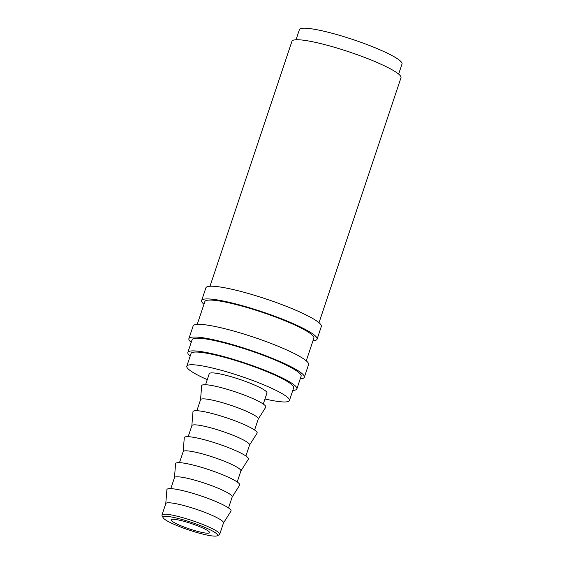 <?xml version="1.0" encoding="UTF-8"?>
<svg xmlns="http://www.w3.org/2000/svg" width="564" height="564" viewBox="0 0 564 564"><rect width="100%" height="100%" fill="white"/><g stroke="black" fill="none" stroke-linecap="round" stroke-linejoin="round"><path stroke-width="0.85" d="M172.915 517.266A28.743 4.033 -161.5 0 0 163.144 517.745A28.743 4.033 -161.5 0 0 179.874 526.741A28.743 4.033 -161.5 0 0 207.693 535.194A28.743 4.033 -161.5 0 0 217.105 535.8A28.743 4.033 -161.5 0 0 204.203 527.121A28.743 4.033 -161.5 0 0 172.915 517.266M163.144 517.745L162.079 515.658A30.435 4.272 18.5 0 1 161.974 514.988A30.435 4.272 18.5 0 1 172.422 515.151A30.435 4.272 18.5 0 1 203.752 524.844A30.435 4.272 18.5 0 1 219.699 534.298A30.435 4.272 18.5 0 1 219.213 534.778L217.105 535.8M203.949 304.278A60.863 8.545 18.5 0 1 201.637 300.549A60.863 8.545 18.5 0 1 222.533 300.873A60.863 8.545 18.5 0 1 285.187 320.26A60.863 8.545 18.5 0 1 317.074 339.168A60.863 8.545 18.5 0 1 312.978 340.762M201.637 300.549L205.888 287.844A60.863 8.545 18.5 0 1 226.777 288.169A60.863 8.545 18.5 0 1 289.431 307.563A60.863 8.545 18.5 0 1 321.325 326.471L317.074 339.168M191.203 342.383A60.863 8.545 18.5 0 1 188.891 338.647A60.863 8.545 18.5 0 1 209.78 338.971A60.863 8.545 18.5 0 1 272.433 358.359A60.863 8.545 18.5 0 1 304.327 377.274A60.863 8.545 18.5 0 1 300.231 378.86M188.891 338.647L193.135 325.943A60.863 8.545 18.5 0 1 214.031 326.274A60.863 8.545 18.5 0 1 276.684 345.661A60.863 8.545 18.5 0 1 308.578 364.57L304.327 377.274M161.974 514.988L165.795 503.581A30.435 4.272 18.5 0 1 176.236 503.751A30.435 4.272 18.5 0 1 207.566 513.444A30.435 4.272 18.5 0 1 223.513 522.899L219.699 534.298M165.767 503.652L166.895 489.686A33.812 4.745 18.5 0 1 178.541 489.707A33.812 4.745 18.5 0 1 213.841 500.677A33.812 4.745 18.5 0 1 230.993 511.132L223.485 522.969M170.793 488.635L174.48 477.609A30.435 4.272 18.5 0 1 184.929 477.771A30.435 4.272 18.5 0 1 216.259 487.465A30.435 4.272 18.5 0 1 232.206 496.919L228.512 507.945M174.459 477.68L175.587 463.707A33.812 4.745 18.5 0 1 187.227 463.728A33.812 4.745 18.5 0 1 222.533 474.705A33.812 4.745 18.5 0 1 239.686 485.153L232.178 496.99M179.486 462.656L183.173 451.63A30.435 4.272 18.5 0 1 193.621 451.792A30.435 4.272 18.5 0 1 224.951 461.486A30.435 4.272 18.5 0 1 240.898 470.947L237.204 481.973M183.152 451.701L184.28 437.734A33.812 4.745 18.5 0 1 195.919 437.749A33.812 4.745 18.5 0 1 231.226 448.725A33.812 4.745 18.5 0 1 248.379 459.181L240.87 471.018M188.179 436.684L191.866 425.658A30.435 4.272 18.5 0 1 202.314 425.82A30.435 4.272 18.5 0 1 233.637 435.514A30.435 4.272 18.5 0 1 249.584 444.968L245.897 455.994M191.845 425.721L192.973 411.755A33.812 4.745 18.5 0 1 204.612 411.776A33.812 4.745 18.5 0 1 239.919 422.746A33.812 4.745 18.5 0 1 257.071 433.201L249.563 445.038M196.871 410.705L200.558 399.679A30.435 4.272 18.5 0 1 211.006 399.841A30.435 4.272 18.5 0 1 242.33 409.534A30.435 4.272 18.5 0 1 258.277 418.989L254.59 430.015M200.537 399.749L201.665 385.776A33.812 4.745 18.5 0 1 213.305 385.797A33.812 4.745 18.5 0 1 248.611 396.774A33.812 4.745 18.5 0 1 265.757 407.222L258.256 419.059M205.564 384.726L209.251 373.699A30.435 4.272 18.5 0 1 219.699 373.861A30.435 4.272 18.5 0 1 251.022 383.555A30.435 4.272 18.5 0 1 266.969 393.016L263.282 404.043M207.256 379.657A54.102 7.593 18.5 0 1 186.804 366.191A54.102 7.593 18.5 0 1 205.374 366.48A54.102 7.593 18.5 0 1 261.069 383.717A54.102 7.593 18.5 0 1 289.417 400.525A54.102 7.593 18.5 0 1 270.847 400.236A54.102 7.593 18.5 0 1 264.981 398.967M186.804 366.191L191.055 353.487A54.102 7.593 18.5 0 1 209.625 353.783A54.102 7.593 18.5 0 1 265.32 371.013A54.102 7.593 18.5 0 1 293.668 387.828L289.417 400.525M296.022 39.762L299.406 29.645A54.102 7.593 18.5 0 1 317.983 29.934A54.102 7.593 18.5 0 1 373.671 47.172A54.102 7.593 18.5 0 1 402.026 63.979L398.642 74.095M178.034 519.902A20.29 2.848 18.5 0 1 198.916 526.367A20.29 2.848 18.5 0 1 209.547 532.67A20.29 2.848 18.5 0 1 202.582 532.557A20.29 2.848 18.5 0 1 181.7 526.092A20.29 2.848 18.5 0 1 171.068 519.789A20.29 2.848 18.5 0 1 178.034 519.902M190.188 356.074A57.486 8.072 18.5 0 1 187.847 352.415A57.486 8.072 18.5 0 1 207.58 352.726A57.486 8.072 18.5 0 1 266.751 371.034A57.486 8.072 18.5 0 1 296.875 388.899A57.486 8.072 18.5 0 1 292.801 390.408M187.847 352.415L192.098 339.718A57.486 8.072 18.5 0 1 211.831 340.029A57.486 8.072 18.5 0 1 271.002 358.337A57.486 8.072 18.5 0 1 301.12 376.195L296.875 388.899M197.238 324.356L204.845 301.62A57.486 8.072 18.5 0 1 224.578 301.923A57.486 8.072 18.5 0 1 283.748 320.239A57.486 8.072 18.5 0 1 313.873 338.097L306.266 360.833M209.984 286.258L291.955 41.271A57.486 8.072 18.5 0 1 311.688 41.581A57.486 8.072 18.5 0 1 370.858 59.89A57.486 8.072 18.5 0 1 400.983 77.754L319.012 322.735"/></g></svg>
